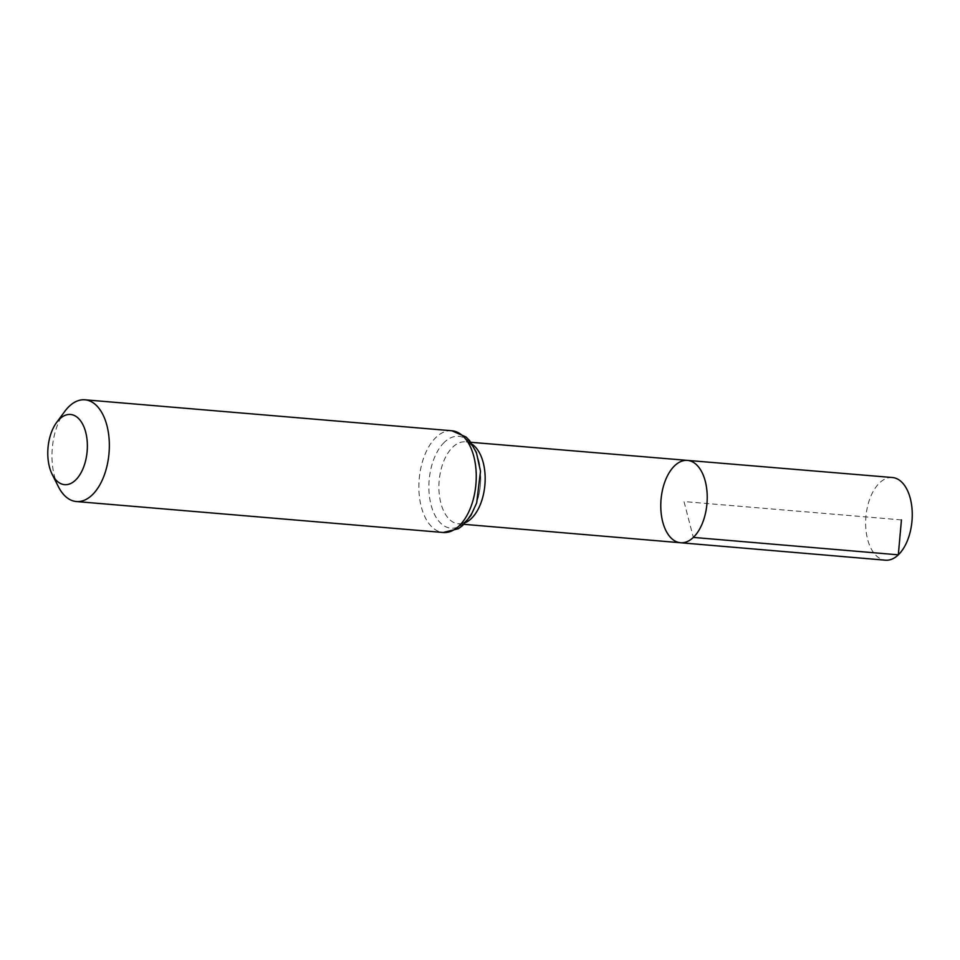 <?xml version="1.0" encoding="UTF-8"?>
<svg xmlns="http://www.w3.org/2000/svg" width="960" height="960" viewBox="0 0 960 960"><rect width="100%" height="100%" fill="white"/><g stroke="black" fill="none" stroke-linecap="round" stroke-linejoin="round"><path stroke-width="0.72" stroke-dasharray="4.8 3.6" d="M680.52 542.748A41.316 23.052 94.8 0 1 661.032 499.632A41.316 23.052 94.8 0 1 687.456 460.392M58.416 486.732A51.048 28.476 94.8 0 1 64.776 411.396M892.428 477.528A41.472 23.136 -85.2 0 0 879.576 482.892A41.472 23.136 -85.2 0 0 865.836 528.48A41.472 23.136 -85.2 0 0 885.456 560.196M901.44 519.912L684 501.576L693.336 537.408M472.32 444.384A41.16 22.956 -85.2 0 0 465.492 441.84A41.16 22.956 -85.2 0 0 452.736 447.156A41.16 22.956 -85.2 0 0 439.104 492.396A41.16 22.956 -85.2 0 0 458.568 523.86A41.16 22.956 -85.2 0 0 465.732 522.492M444.384 442.248A46.104 25.716 -85.2 0 0 439.452 521.904A46.104 25.716 -85.2 0 0 480.552 482.556A46.104 25.716 -85.2 0 0 444.384 442.248M451.848 430.764A51.048 28.476 -85.2 0 0 436.032 437.352A51.048 28.476 -85.2 0 0 419.112 493.476A51.048 28.476 -85.2 0 0 443.268 532.5M470.88 442.296L465.492 441.84C470.352 443.556 473.304 444.6 478.236 458.796C482.508 476.712 481.02 493.692 473.76 509.724C463.164 527.064 462.684 522 458.568 523.86L463.956 524.316"/><path stroke-width="1.44" d="M693.336 537.408A41.316 23.052 94.8 0 1 680.52 542.748A41.316 23.052 -85.2 0 0 706.968 503.508A41.316 23.052 -85.2 0 0 687.456 460.392A41.316 23.052 94.8 0 1 707.028 491.976A41.316 23.052 94.8 0 1 693.336 537.408L898.32 554.832L901.44 519.912M75.528 480.12A35.22 19.644 94.8 0 1 52.224 474.456A35.22 19.644 94.8 0 1 56.616 422.472A35.22 19.644 94.8 0 1 84.948 429.636A35.22 19.644 94.8 0 1 75.528 480.12M56.616 422.472L64.776 411.396A51.048 28.476 94.8 0 1 84.96 399.804A51.048 28.476 94.8 0 1 109.104 438.828A51.048 28.476 94.8 0 1 92.196 494.952A51.048 28.476 94.8 0 1 76.368 501.54A51.048 28.476 94.8 0 1 58.416 486.732L52.224 474.456M674.664 465.732A41.316 23.052 -85.2 0 0 660.972 511.152A41.316 23.052 -85.2 0 0 680.52 542.748L885.456 560.196A41.472 23.136 -85.2 0 0 912 520.812A41.472 23.136 -85.2 0 0 892.428 477.528L687.456 460.392A41.316 23.052 -85.2 0 0 674.664 465.732M465.732 522.492A41.16 22.956 -85.2 0 0 471.336 518.544A41.16 22.956 -85.2 0 0 485.16 479.58A41.16 22.956 -85.2 0 0 472.32 444.384M443.268 532.5A51.048 28.476 -85.2 0 0 459.096 525.9A51.048 28.476 -85.2 0 0 476.004 469.776A51.048 28.476 -85.2 0 0 451.848 430.764L466.068 437.016L469.584 440.628L476.352 452.388L480.492 471.216L476.676 502.896L470.904 515.496L462.576 525.588L458.34 528.708L443.268 532.5L76.368 501.54M463.956 524.316L680.52 542.748M470.88 442.296L687.456 460.392M84.96 399.804L451.848 430.764"/></g></svg>
